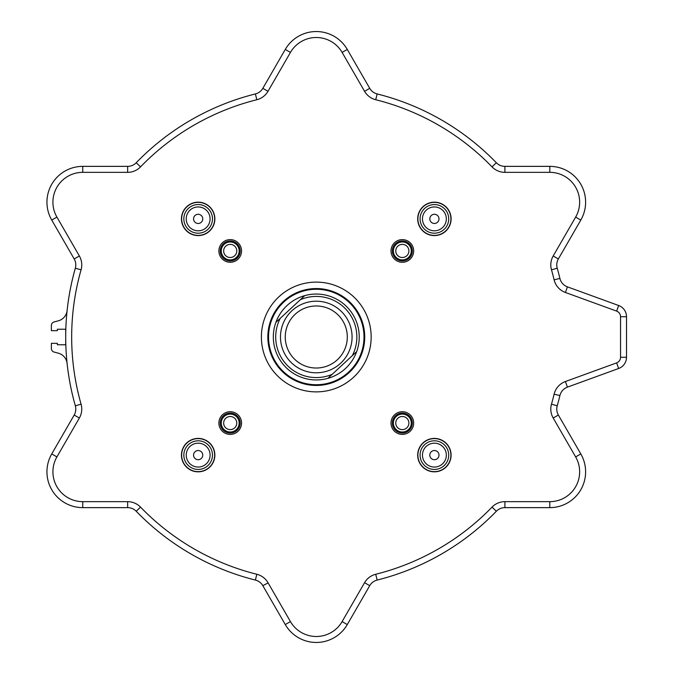 <?xml version="1.0" encoding="UTF-8"?>
<svg xmlns="http://www.w3.org/2000/svg" width="674" height="674" viewBox="0 0 674 674"><rect width="100%" height="100%" fill="white"/><g stroke="black" fill="none" stroke-linecap="round" stroke-linejoin="round"><path stroke-width="1.01" d="M316.274 288.556A48.444 48.444 0 0 1 358.231 361.222A48.444 48.444 0 0 1 274.326 361.222A48.444 48.444 0 0 1 316.274 288.556M316.274 282.111A54.889 54.889 0 0 1 363.808 364.44A54.889 54.889 0 0 1 268.741 364.44A54.889 54.889 0 0 1 316.274 282.111M364.567 91.31L369.731 88.328A11.93 11.93 0 0 0 377.162 93.939A250.568 250.568 0 0 1 496.334 162.737A250.568 250.568 0 0 0 377.162 93.939A11.93 11.93 0 0 1 369.731 88.328L347.279 49.438A35.798 35.798 0 0 0 285.279 49.438L262.826 88.328A11.93 11.93 0 0 1 255.387 93.939A250.568 250.568 0 0 0 136.224 162.737A11.93 11.93 0 0 1 127.647 166.368L82.742 166.368A35.798 35.798 0 0 0 51.746 220.069L74.199 258.959A11.93 11.93 0 0 1 75.336 268.201A250.568 250.568 0 0 0 75.336 405.799A11.93 11.93 0 0 1 74.199 415.041L51.746 453.931A35.798 35.798 0 0 0 82.742 507.632L127.647 507.632A11.93 11.93 0 0 1 136.224 511.263A250.568 250.568 0 0 0 255.387 580.061A11.93 11.93 0 0 1 262.826 585.672L285.279 624.562A35.798 35.798 0 0 0 347.279 624.562L369.731 585.672A11.93 11.93 0 0 1 377.162 580.061A250.568 250.568 0 0 0 496.334 511.263A11.93 11.93 0 0 1 504.902 507.632L549.816 507.632A35.798 35.798 0 0 0 580.811 453.931L558.358 415.041A11.93 11.93 0 0 1 557.221 405.799A250.568 250.568 0 0 0 559.909 395.562A250.568 250.568 0 0 1 557.221 405.799A11.93 11.93 0 0 0 558.358 415.041L553.194 418.023L575.647 456.913A29.833 29.833 0 0 1 549.816 501.658L504.902 501.658A17.895 17.895 0 0 0 492.045 507.109A244.603 244.603 0 0 1 375.713 574.273A17.895 17.895 0 0 0 364.567 582.69L342.114 621.58A29.833 29.833 0 0 1 290.443 621.58L267.991 582.69A17.895 17.895 0 0 0 256.836 574.273A244.603 244.603 0 0 1 140.512 507.109A17.895 17.895 0 0 0 127.647 501.658L82.742 501.658A29.833 29.833 0 0 1 56.911 456.913L79.364 418.023A17.895 17.895 0 0 0 81.074 404.164A244.603 244.603 0 0 1 81.074 269.836A17.895 17.895 0 0 0 79.364 255.977L56.911 217.087A29.833 29.833 0 0 1 82.742 172.342L127.647 172.342A17.895 17.895 0 0 0 140.512 166.891A244.603 244.603 0 0 1 256.836 99.727A17.895 17.895 0 0 0 267.991 91.31L290.443 52.42A29.833 29.833 0 0 1 342.114 52.42L364.567 91.31A17.895 17.895 0 0 0 375.713 99.727A244.603 244.603 0 0 1 492.045 166.891A17.895 17.895 0 0 0 504.902 172.342L549.816 172.342A29.833 29.833 0 0 1 575.647 217.087L553.194 255.977A17.895 17.895 0 0 0 551.484 269.836A244.603 244.603 0 0 1 554.112 279.828A17.895 17.895 0 0 0 565.393 292.465L616.617 311.11A5.965 5.965 0 0 1 620.543 316.721L620.543 357.279A5.965 5.965 0 0 1 616.617 362.89L565.393 381.535A17.895 17.895 0 0 0 554.112 394.172A244.603 244.603 0 0 1 551.484 404.164A17.895 17.895 0 0 0 553.194 418.023M559.909 278.438A250.568 250.568 0 0 0 557.221 268.201A250.568 250.568 0 0 1 559.909 278.438A11.93 11.93 0 0 0 567.432 286.863A11.93 11.93 0 0 1 559.909 278.438L554.112 279.828M504.902 501.658L504.902 507.632A11.93 11.93 0 0 0 496.334 511.263A250.568 250.568 0 0 1 377.162 580.061A11.93 11.93 0 0 0 369.731 585.672L364.567 582.69M565.393 381.535L567.432 387.137A11.93 11.93 0 0 0 559.909 395.562A11.93 11.93 0 0 1 567.432 387.137L618.656 368.493A11.93 11.93 0 0 0 626.508 357.279L626.508 316.721A11.93 11.93 0 0 0 618.656 305.507L567.432 286.863L565.393 292.465M198.156 459.71A4.592 4.592 0 0 1 194.179 452.827A4.592 4.592 0 0 1 202.133 452.827A4.592 4.592 0 0 1 198.156 459.71M198.156 440.804A14.322 14.322 0 0 0 185.754 462.28A14.322 14.322 0 0 0 210.558 462.28A14.322 14.322 0 0 0 198.156 440.804M198.156 471.631A16.505 16.505 0 0 1 181.651 455.119A16.505 16.505 0 0 1 198.156 438.614A16.505 16.505 0 0 1 214.669 455.119A16.505 16.505 0 0 1 198.156 471.631M230.222 414.114A8.947 8.947 0 0 0 222.471 427.535A8.947 8.947 0 0 0 237.973 427.535A8.947 8.947 0 0 0 230.222 414.114M230.222 433.053A9.992 9.992 0 0 1 220.221 423.061A9.992 9.992 0 0 1 230.222 413.061A9.992 9.992 0 0 1 240.214 423.061A9.992 9.992 0 0 1 230.222 433.053M438.993 455.119A4.592 4.592 0 0 1 432.101 459.095A4.592 4.592 0 0 1 432.101 451.142A4.592 4.592 0 0 1 438.993 455.119M420.079 455.119A14.322 14.322 0 0 0 441.554 467.52A14.322 14.322 0 0 0 441.554 442.717A14.322 14.322 0 0 0 420.079 455.119M450.906 455.119A16.505 16.505 0 0 1 434.401 471.631A16.505 16.505 0 0 1 417.888 455.119A16.505 16.505 0 0 1 434.401 438.614A16.505 16.505 0 0 1 450.906 455.119M393.389 423.061A8.947 8.947 0 0 0 406.81 430.812A8.947 8.947 0 0 0 406.81 415.31A8.947 8.947 0 0 0 393.389 423.061M412.328 423.061A9.992 9.992 0 0 1 402.336 433.053A9.992 9.992 0 0 1 392.344 423.061A9.992 9.992 0 0 1 402.336 413.061A9.992 9.992 0 0 1 412.328 423.061M434.401 214.29A4.592 4.592 0 0 1 438.378 221.173A4.592 4.592 0 0 1 430.425 221.173A4.592 4.592 0 0 1 434.401 214.29M434.401 233.196A14.322 14.322 0 0 0 446.795 211.72A14.322 14.322 0 0 0 422 211.72A14.322 14.322 0 0 0 434.401 233.196M434.401 202.368A16.505 16.505 0 0 1 450.906 218.882A16.505 16.505 0 0 1 434.401 235.386A16.505 16.505 0 0 1 417.888 218.882A16.505 16.505 0 0 1 434.401 202.368M402.336 259.886A8.947 8.947 0 0 0 410.087 246.465A8.947 8.947 0 0 0 394.585 246.465A8.947 8.947 0 0 0 402.336 259.886M402.336 240.947A9.992 9.992 0 0 1 412.328 250.939A9.992 9.992 0 0 1 402.336 260.939A9.992 9.992 0 0 1 392.344 250.939A9.992 9.992 0 0 1 402.336 240.947M239.169 250.939A8.947 8.947 0 0 0 225.748 243.188A8.947 8.947 0 0 0 225.748 258.69A8.947 8.947 0 0 0 239.169 250.939M220.221 250.939A9.992 9.992 0 0 1 230.222 240.947A9.992 9.992 0 0 1 240.214 250.939A9.992 9.992 0 0 1 230.222 260.939A9.992 9.992 0 0 1 220.221 250.939M193.564 218.882A4.592 4.592 0 0 1 200.456 214.905A4.592 4.592 0 0 1 200.456 222.858A4.592 4.592 0 0 1 193.564 218.882M212.478 218.882A14.322 14.322 0 0 0 190.995 206.48A14.322 14.322 0 0 0 190.995 231.283A14.322 14.322 0 0 0 212.478 218.882M181.651 218.882A16.505 16.505 0 0 1 198.156 202.368A16.505 16.505 0 0 1 214.669 218.882A16.505 16.505 0 0 1 198.156 235.386A16.505 16.505 0 0 1 181.651 218.882M214.863 218.882A16.707 16.707 0 0 0 189.807 204.416A16.707 16.707 0 0 0 189.807 233.347A16.707 16.707 0 0 0 214.863 218.882M241.553 250.939A11.332 11.332 0 0 0 224.552 241.124A11.332 11.332 0 0 0 224.552 260.754A11.332 11.332 0 0 0 241.553 250.939M230.222 411.721A11.332 11.332 0 0 0 220.398 428.723A11.332 11.332 0 0 0 240.037 428.723A11.332 11.332 0 0 0 230.222 411.721M417.695 455.119A16.707 16.707 0 0 0 442.751 469.584A16.707 16.707 0 0 0 442.751 440.653A16.707 16.707 0 0 0 417.695 455.119M434.401 235.588A16.707 16.707 0 0 0 448.867 210.524A16.707 16.707 0 0 0 419.936 210.524A16.707 16.707 0 0 0 434.401 235.588M402.336 262.279A11.332 11.332 0 0 0 412.151 245.277A11.332 11.332 0 0 0 392.521 245.277A11.332 11.332 0 0 0 402.336 262.279M391.004 423.061A11.332 11.332 0 0 0 408.006 432.876A11.332 11.332 0 0 0 408.006 413.246A11.332 11.332 0 0 0 391.004 423.061M198.156 438.412A16.707 16.707 0 0 0 183.69 463.476A16.707 16.707 0 0 0 212.622 463.476A16.707 16.707 0 0 0 198.156 438.412M553.194 255.977L558.358 258.959A11.93 11.93 0 0 0 557.221 268.201A11.93 11.93 0 0 1 558.358 258.959L580.811 220.069A35.798 35.798 0 0 0 549.816 166.368L504.902 166.368A11.93 11.93 0 0 1 496.334 162.737A11.93 11.93 0 0 0 504.902 166.368L504.902 172.342M337.371 359.748A31.021 31.021 0 0 1 286.029 343.892A31.021 31.021 0 0 1 325.432 307.361A31.021 31.021 0 0 1 337.371 359.748M340.614 363.252A35.798 35.798 0 0 0 326.839 302.794A35.798 35.798 0 0 0 281.378 344.953A35.798 35.798 0 0 0 340.614 363.252M348.728 371.997A47.728 47.728 0 0 1 269.743 347.607A47.728 47.728 0 0 1 330.361 291.395A47.728 47.728 0 0 1 348.728 371.997M332.189 374.323A40.566 40.566 0 0 1 280.266 318.322L275.885 322.383A42.959 42.959 0 0 0 327.808 378.375L356.672 351.617A42.959 42.959 0 0 0 304.749 295.625L300.368 299.677A40.566 40.566 0 0 1 352.291 355.678M275.885 322.383A42.959 42.959 0 0 1 304.749 295.625M356.672 351.617A42.959 42.959 0 0 1 327.808 378.375M300.368 299.677L280.266 318.322M575.647 456.913L580.811 453.931A35.798 35.798 0 0 1 549.816 507.632L549.816 501.658M549.816 172.342L549.816 166.368A35.798 35.798 0 0 1 580.811 220.069L575.647 217.087M67.105 363.446A11.93 11.93 0 0 0 58.326 353.176L54.038 352.03A3.581 3.581 0 0 1 51.384 348.568L51.384 343.327L57.357 343.327L57.357 344.759L65.707 344.759L65.707 329.241L57.357 329.241L57.357 330.673L51.384 330.673L51.384 325.432A3.581 3.581 0 0 1 54.038 321.97L58.326 320.824A11.93 11.93 0 0 0 67.105 310.554M422.463 455.119A11.93 11.93 0 0 1 440.366 444.789A11.93 11.93 0 0 1 440.366 465.456A11.93 11.93 0 0 1 422.463 455.119M395.773 423.061A6.563 6.563 0 0 1 405.622 417.375A6.563 6.563 0 0 1 405.622 428.74A6.563 6.563 0 0 1 395.773 423.061M198.156 443.189A11.93 11.93 0 0 1 208.493 461.083A11.93 11.93 0 0 1 187.827 461.083A11.93 11.93 0 0 1 198.156 443.189M230.222 416.498A6.563 6.563 0 0 1 235.9 426.339A6.563 6.563 0 0 1 224.535 426.339A6.563 6.563 0 0 1 230.222 416.498M434.401 230.811A11.93 11.93 0 0 1 424.064 212.917A11.93 11.93 0 0 1 444.73 212.917A11.93 11.93 0 0 1 434.401 230.811M402.336 257.502A6.563 6.563 0 0 1 396.657 247.661A6.563 6.563 0 0 1 408.023 247.661A6.563 6.563 0 0 1 402.336 257.502M236.785 250.939A6.563 6.563 0 0 1 226.936 256.626A6.563 6.563 0 0 1 226.936 245.26A6.563 6.563 0 0 1 236.785 250.939M210.086 218.882A11.93 11.93 0 0 1 192.191 229.211A11.93 11.93 0 0 1 192.191 208.544A11.93 11.93 0 0 1 210.086 218.882M551.484 269.836L557.221 268.201M616.617 311.11L618.656 305.507M620.543 316.721L626.508 316.721M620.543 357.279L626.508 357.279M616.617 362.89L618.656 368.493M554.112 394.172L559.909 395.562M551.484 404.164L557.221 405.799M492.045 507.109L496.334 511.263M375.713 574.273L377.162 580.061M342.114 621.58L347.279 624.562M290.443 621.58L285.279 624.562M268.109 582.9L262.826 585.672M256.836 574.273L255.387 580.061M140.512 507.109L136.224 511.263M127.647 501.658L127.647 507.632M82.742 501.658L82.742 507.632M56.911 456.913L51.746 453.931M75.336 405.799L81.074 404.164A17.895 17.895 0 0 1 79.364 418.023L74.199 415.041M81.074 269.836L75.336 268.201M79.364 255.977L74.199 258.959M56.911 217.087L51.746 220.069M82.742 172.342L82.742 166.368M127.647 172.342L127.647 166.368M140.512 166.891L136.224 162.737M256.836 99.727L255.387 93.939M267.991 91.31L262.826 88.328M290.443 52.42L285.279 49.438M342.114 52.42L347.279 49.438M375.713 99.727L377.162 93.939M492.045 166.891L496.334 162.737"/></g></svg>
